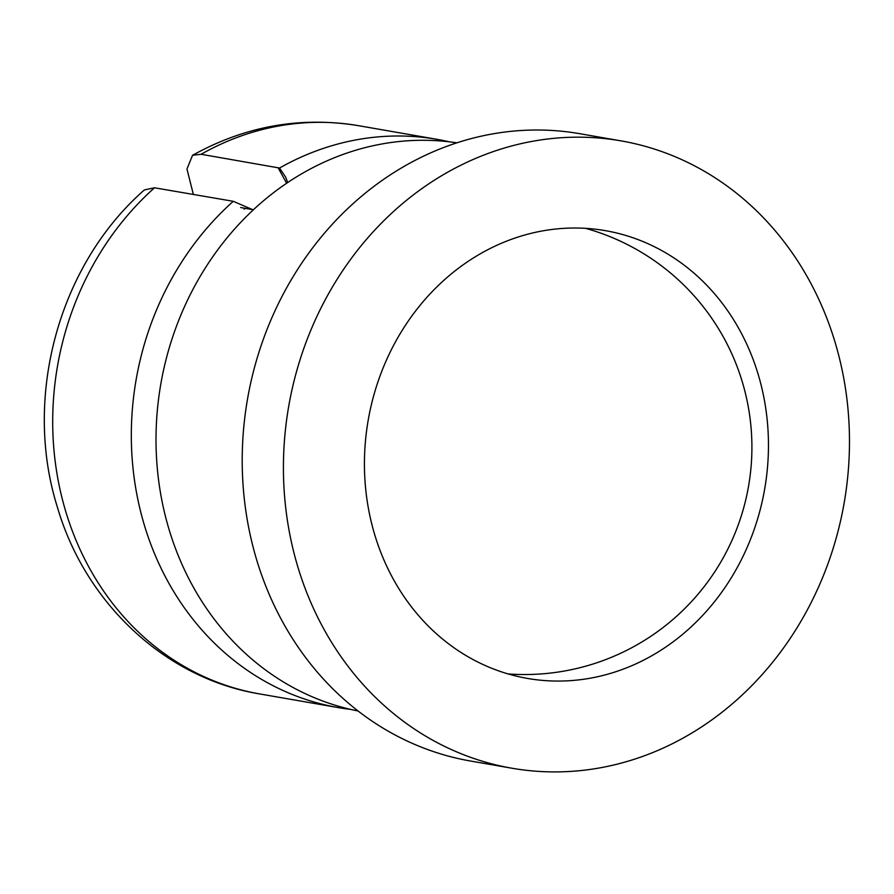 <?xml version="1.0" encoding="UTF-8"?>
<svg xmlns="http://www.w3.org/2000/svg" width="894" height="894" viewBox="0 0 894 894"><rect width="100%" height="100%" fill="white"/><g stroke="black" fill="none" stroke-linecap="round" stroke-linejoin="round"><path stroke-width="1.34" d="M193.372 194.534L186.969 169.011L192.534 155.299L201.094 154.271L279.531 168.038L285.655 177.157L287.689 182.544M279.543 168.038A288.393 255.338 -80.1 0 1 437.077 139.341A288.393 255.338 -80.1 0 1 449.358 141.833M350.705 709.4A288.393 255.338 -80.1 0 1 338.301 707.601A288.393 255.338 -80.1 0 1 167.916 581.513A288.393 255.338 -80.1 0 1 233.278 201.306L154.506 187.785L144.381 189.93C58.792 264.847 22.763 396.97 57.328 506.987C85.299 603.294 165.569 678.58 259.685 693.934L338.301 707.601M253.237 209.911L233.278 201.306M620.972 140.861L579.759 133.698A318.387 281.889 99.9 0 0 293.556 275.933A318.387 281.889 99.9 0 0 282.616 621.866A318.387 281.889 99.9 0 0 470.713 761.062L511.927 768.225A318.387 281.889 99.9 0 0 798.13 625.99A318.387 281.889 99.9 0 0 809.07 280.057A318.387 281.889 99.9 0 0 620.972 140.861A318.387 281.889 99.9 0 0 334.758 283.096A318.387 281.889 99.9 0 0 323.829 629.03A318.387 281.889 99.9 0 0 511.927 768.225M456.834 142.828A288.393 255.338 99.9 0 0 280.358 187.628A288.393 255.338 99.9 0 0 192.612 585.805A288.393 255.338 99.9 0 0 358.081 710.987M739.617 330.009A227.255 201.206 99.9 0 0 605.361 230.652A227.255 201.206 99.9 0 0 401.082 332.166A227.255 201.206 99.9 0 0 393.271 579.077A227.255 201.206 99.9 0 0 527.527 678.434A227.255 201.206 99.9 0 0 731.817 576.921A227.255 201.206 99.9 0 0 739.617 330.009M253.415 209.744L240.62 207.52M154.506 187.785A288.393 255.338 99.9 0 0 89.299 567.846A288.393 255.338 99.9 0 0 259.685 693.934M286.639 183.259L278.056 167.647M192.534 155.299C245.168 126.088 300.473 116.209 358.449 125.674A288.393 255.338 99.9 0 0 201.094 154.271M245.783 208.414A213.621 189.137 99.9 0 0 244.062 209.118M358.449 125.674L437.077 139.341M508.127 673.931A227.255 227.255 0 0 0 585.57 228.339"/></g></svg>
